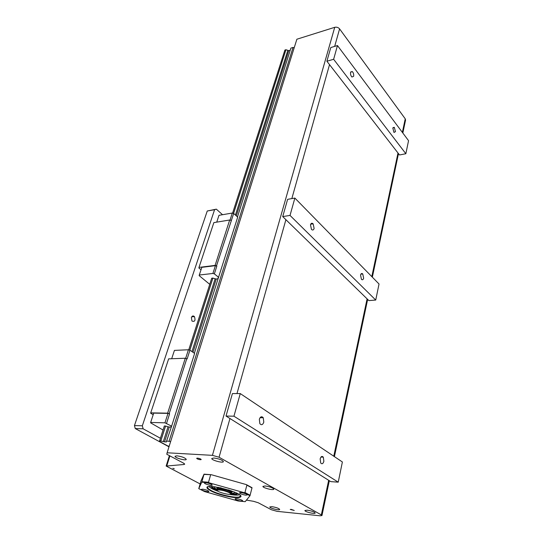 <?xml version="1.0" encoding="UTF-8"?>
<svg xmlns="http://www.w3.org/2000/svg" width="543" height="543" viewBox="0 0 543 543"><rect width="100%" height="100%" fill="white"/><g stroke="black" fill="none" stroke-linecap="round" stroke-linejoin="round"><path stroke-width="0.81" d="M229.322 490.125L231.508 491.802L231.033 492.175M217.763 488.612L217.526 488.123L220.282 487.695M228.46 489.847L231.135 491.782M217.736 488.72L217.879 488.218C218.014 487.743 219.114 487.628 221.177 487.885M217.051 489.84L217.261 489.094C217.098 487.729 226.092 489.413 229.75 491.435L231.223 492.847M230.802 493.139L230.429 493.214M229.153 492.603L230.266 493.329C233.592 496.54 213.799 491.334 217.702 490.024C220.838 489.793 224.653 490.655 229.153 492.603M230.537 493.974L231.026 493.601L230.694 493.03L229.526 492.27C224.795 490.214 220.777 489.311 217.478 489.555L217.03 489.922L217.275 490.41M215.116 486.8L214.512 487.315C214.485 487.885 215.361 488.605 217.146 489.487M231.121 493.241C233.259 493.383 234.393 493.159 234.528 492.582L234.237 491.944M214.756 486.759L214.539 487.2M234.569 492.42L234.026 493.064M211.112 486.487C211.288 487.553 213.345 488.876 217.281 490.458M230.51 494.015C234.712 494.619 237.155 494.51 237.854 493.675M237.766 493.628C237.101 494.164 235.452 494.313 232.832 494.082L230.85 493.845M217.078 490.146C213.596 488.727 211.641 487.512 211.207 486.494M212.537 486.548C212.347 487.39 213.847 488.503 217.037 489.895M231.013 493.655C234.467 494.049 236.327 493.838 236.592 493.01M214.736 486.752L214.383 487.173L214.729 487.872M184.247 463.559L183.968 464.496L184.708 464.163L183.629 463.186L166.796 454.253L167.115 452.781L212.422 455.346L219.067 457.233L321.327 514.92L321.958 515.551L320.058 515.796L277.073 511.343L271.398 509.748L258.21 502.75L253.554 501.311L246.447 500.11M405.56 120.098L405.241 118.815L339.592 28.888C338.296 27.421 336.674 26.899 334.726 27.32L296.878 39.225L167.115 452.781M197.462 458.122C199.485 458.421 200.734 458.889 201.215 459.548L200.408 459.731C198.385 459.439 197.136 458.964 196.654 458.312L197.462 458.122M291.116 509.341L294.265 510.461L290.24 509.463L291.116 509.341M353.636 76.291L351.945 77.025C350.764 75.748 350.316 74.16 350.595 72.267L352.278 71.533C353.459 72.803 353.907 74.391 353.636 76.291M395.467 131.637L393.98 132.465L392.833 128.148L394.313 127.327L395.467 131.637M323.872 461.299C323.078 463.79 322.026 464.36 320.709 463.016L320.153 458.876C320.947 456.398 321.999 455.828 323.309 457.158L323.872 461.299M263.796 422.176C262.758 424.891 261.441 425.393 259.859 423.683L259.337 419.271C260.389 416.569 261.692 416.067 263.26 417.764L263.796 422.176M314.119 228.44C313.521 230.137 312.632 230.449 311.451 229.39L310.481 224.788C311.085 223.112 311.967 222.793 313.135 223.838L314.119 228.44M363.64 278.179C363.165 279.801 362.425 280.174 361.421 279.299L360.545 275.07C361.027 273.462 361.767 273.088 362.758 273.95L363.64 278.179M333.633 59.282L326.886 61.223L399.512 154.965L405.852 153.73L333.633 59.282L337.468 45.551L408.546 140.664L405.852 153.73M326.886 61.223L330.768 47.553L337.468 45.551M311.438 223.343L312.082 223.994M361.333 273.645L361.74 274.052M282.72 216.589L287.62 199.335L294.869 198.073L379.034 284.003L375.729 300.055L290.023 215.422L282.72 216.589L368.873 300.598L375.729 300.055M294.869 198.073L290.023 215.422M328.664 480.297L226.017 416.047L232.404 393.587L240.264 393.573L342.389 461.978L338.235 482.17L330.782 481.621L328.664 480.297L321.327 514.92M338.235 482.17L233.945 416.196L226.017 416.047M240.264 393.573L233.945 416.196M294.191 47.798L293.057 47.438L290.899 48.103L237.481 216.935M290.24 50.18L288.754 50.635L285.923 49.732L284.892 50.051L232.587 213.134M169.165 446.231L167.821 445.966L159.425 441.418L160.009 441.167L159.594 440.733L164.556 441.853L166.409 441.941L166.599 440.997L170.638 441.54M188.74 349.855L211.716 278.199L212.856 278.091L189.799 350.167M159.438 441.337L164.325 425.97L165.527 426.031L160.803 440.787M233.551 213.426L285.923 49.732M235.424 215.062L287.844 50.343M191.971 351.592L215.15 278.776L212.856 278.091M163.355 441.513L168.052 426.757L165.527 426.031M160.843 440.801L165.567 426.045M189.84 350.181L212.897 278.104M233.585 213.44L285.957 49.739M164.556 441.853L169.26 427.042L168.052 426.757M192.989 352.292L216.25 279.021L215.15 278.776M236.3 215.856L288.754 50.635M169.131 441.113L293.057 47.438M307.223 510.189C311.634 510.882 314.282 511.825 315.171 512.999C315.211 514.391 304.487 511.784 304.908 510.508L307.223 510.189M271.867 506.653C276.17 507.345 278.776 508.275 279.693 509.429C279.747 510.746 269.396 508.139 269.796 506.938L271.867 506.653M213.908 458.014C219.053 458.747 222.216 459.948 223.397 461.598C223.431 463.43 211.281 460.206 211.777 458.516L213.908 458.014M176.93 455.821C181.919 456.561 185.027 457.735 186.256 459.351C186.303 461.055 174.581 457.837 175.05 456.263L176.93 455.821M265.174 485.971C269.925 486.691 272.81 487.743 273.828 489.128C273.862 490.723 262.473 487.852 262.927 486.379L265.174 485.971M183.968 464.496L166.151 466.057L200.116 483.928M172.857 468.283L174.296 468.819L172.857 468.283M166.599 440.997L171.622 426.167L164.963 422.827L150.655 422.447L150.615 422.841L163.036 430.008M194.367 353.228L237.705 217.139L233.68 213.467L232.295 213.046L230.028 220.105M171.289 426.174L171.065 426.879M171.004 427.056L169.26 427.042M171.622 426.167L194.625 353.405L189.941 350.208L188.414 349.76L174.432 350.391L171.676 358.74M153.207 414.716L150.676 413.271L150.723 412.863L167.638 413.155L169.592 413.834L167.997 413.372L164.963 422.827M167.997 413.372L153.73 413.121L150.655 422.447M169.592 413.834L166.572 423.289M188.414 349.76L185.658 358.353M169.199 413.603L186.785 358.679L187.152 358.93L189.941 350.208M167.638 413.155L185.278 358.244L168.649 358.855L150.723 412.863M185.278 358.244L186.785 358.679M218.252 277.514L218.001 278.511M217.919 278.776L216.25 279.021M201.039 269.722L198.881 267.998L198.996 267.394L215.103 265.398L216.514 265.819L216.847 266.097L214.356 273.882L218.666 277.364M214.356 273.882L212.904 273.455L199.288 275.036L199.166 275.634L209.747 284.349M216.847 266.097L215.408 265.663L212.904 273.455M215.408 265.663L201.826 267.339L199.288 275.036M216.738 222.135L218.985 215.32L232.295 213.046M216.514 265.819L233.68 213.467M215.103 265.398L229.682 220.003L213.854 222.61L198.996 267.394M229.682 220.003L231.046 220.417M142.334 425.8L134.454 425.556L135.248 428.542L143.135 428.807L142.334 425.8L214.587 209.7L216.331 209.15L207.256 211.003L214.587 209.7M207.256 211.003L134.454 425.556M216.331 209.15L222.535 214.716M135.248 428.542L168.988 446.814M191.387 317.512C192.174 315.795 193.199 315.497 194.448 316.63C195.65 320.54 194.822 322.013 191.957 321.042L191.387 317.512M160.395 438.242L143.135 428.807M211.308 474.711L246.373 484.614L252.033 487.709L249.97 495.759L245.192 501.671L238.01 500.972L204.589 491.585L198.772 488.632L201.005 480.894L204.039 474.161L211.308 474.711L203.992 474.406L201.894 481.695L208.526 482.245L210.603 474.908M201.894 481.695L201.738 482.177L209.021 482.781L208.526 482.245M246.373 484.614L246.875 485.15L244.961 492.508L244.269 492.711L209.021 482.781M201.738 482.177L198.772 488.632M244.269 492.711L249.97 495.759M245.809 495.162C242.388 494.619 240.291 493.858 239.517 492.888C239.449 491.795 247.696 493.926 247.364 494.917L245.809 495.162M235.906 499.628L235.112 498.929C235.044 497.924 242.972 499.981 242.66 500.89C241.425 501.359 239.171 500.938 235.906 499.628M202.682 489.189C206.014 489.725 208.078 490.478 208.885 491.429C208.94 492.44 201.032 490.329 201.324 489.406L202.682 489.189M211.363 484.275L212.259 485.062C212.306 486.155 204.087 483.962 204.399 482.965C205.634 482.442 207.955 482.883 211.363 484.275M210.949 490.953L207.915 489.005C199.315 480.874 249.712 494.123 239.68 497.354C235.682 498.813 218.476 494.965 210.949 490.953M240.427 495.637L239.449 496.886C235.533 498.325 218.686 494.551 211.315 490.621L208.349 488.714L207.589 487.383L207.888 486.888M244.961 492.508L250.153 495.284M246.875 485.15L252.027 487.967M218.815 487.397C216.745 487.397 216.304 487.872 217.492 488.815M231.169 492.487C232.669 492.27 232.526 491.639 230.741 490.607M209.096 486.596C210.304 488.021 213.324 489.596 218.157 491.327M229.316 494.327C234.366 495.25 237.773 495.406 239.538 494.775M405.241 118.815L402.363 132.39M397.999 153.004L371.806 276.625M367.095 298.867L333.769 456.201M219.067 457.233L229.96 418.51M236.972 393.58L285.903 219.698M291.835 198.602L329.533 64.637M334.664 46.386L339.592 28.888M334.726 27.32L212.422 455.346M166.816 465.758L169.891 455.896M217.716 487.444L217.546 488.042M231.671 491.198L231.508 491.802M231.155 491.707L231.006 492.284M231.243 492.772L231.026 493.601M230.266 493.329L230.694 493.03M217.702 490.024L217.478 489.555M231.528 491.727L231.698 491.082M321.958 515.551L329.323 480.711M334.413 456.636L367.652 299.41M372.349 277.181L398.474 153.615M402.825 133.015L405.573 120.037M352.278 71.533L350.69 71.968M394.313 127.327L393.017 127.612M323.309 457.158L320.981 457.036M263.26 417.764L260.056 417.696M313.135 223.838L310.691 224.205M362.758 273.95L360.898 274.14M166.165 465.996L169.402 455.638M194.448 316.63L191.699 316.84M208.349 488.714L207.915 489.005M239.449 496.886L239.68 497.354"/></g></svg>

